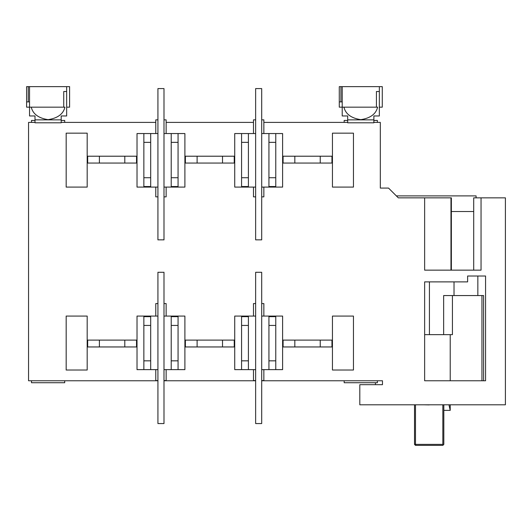<?xml version="1.0" encoding="UTF-8"?>
<svg xmlns="http://www.w3.org/2000/svg" width="532" height="532" viewBox="0 0 532 532"><rect width="100%" height="100%" fill="white"/><g stroke="black" fill="none" stroke-linecap="round" stroke-linejoin="round"><path stroke-width="0.8" d="M261.697 272.291L261.697 423.565L255.639 423.565L255.639 272.291L261.697 272.291M253.491 316.081L253.491 303.559L255.639 303.559M261.697 303.559L263.852 303.559L263.852 316.081M253.491 369.627L253.491 380.573L255.639 380.573M261.697 380.573L263.852 380.573L263.852 369.627M163.989 272.291L163.989 423.565L157.931 423.565L157.931 272.291L163.989 272.291M155.776 316.081L155.776 303.559L157.931 303.559M163.989 303.559L166.137 303.559L166.137 316.081M155.776 369.627L155.776 380.573L157.931 380.573M163.989 380.573L166.137 380.573L166.137 369.627M261.697 88.585L261.697 239.859L255.639 239.859L255.639 88.585L261.697 88.585L261.697 119.853L263.852 119.853L263.852 122.407L347.689 122.407M253.491 133.545L253.491 119.853L255.639 119.853M253.491 187.098L253.491 196.867L255.639 196.867M261.697 196.867L263.852 196.867L263.852 187.098M263.852 133.545L263.852 119.853M163.989 88.585L163.989 239.859L157.931 239.859L157.931 88.585L163.989 88.585L163.989 119.853L166.137 119.853L166.137 122.407L253.491 122.407M155.776 133.545L155.776 119.853L157.931 119.853M155.776 187.098L155.776 196.867L157.931 196.867M163.989 196.867L166.137 196.867L166.137 187.098M166.137 133.545L166.137 119.853M451.362 270.15L451.362 197.844L424.636 197.844L424.636 270.15L481.048 270.15L481.048 197.844L505.4 197.844L505.4 404.805L359.805 404.805L359.805 384.676L382.475 384.676L382.475 380.766L261.697 380.766L261.697 423.565M255.639 380.766L163.989 380.766L163.989 423.565M450.218 334.641L450.218 380.766L424.636 380.766L485.563 380.766L481.945 380.766L481.945 295.559M31.488 380.766L31.488 382.721L64.711 382.721L64.711 380.766M344.171 380.766L344.171 382.721L377.394 382.721L377.394 380.766M64.711 122.407L64.711 120.451L61.193 120.451M35.006 120.451L31.488 120.451L31.488 122.407M377.394 122.407L377.394 120.451L373.876 120.451M347.689 120.451L344.171 120.451L344.171 122.407M481.048 270.15L473.713 270.15L473.713 197.844L481.048 197.844M448.955 404.805L450.218 410.372L443.821 410.372M157.931 380.766L28.555 380.766L28.555 122.407L35.006 122.407M61.193 122.407L155.776 122.407M373.876 122.407L380.327 122.407L380.327 188.075L388.533 188.075L398.308 197.844L424.636 197.844M485.563 380.766L485.563 276.015L477.842 276.015L477.842 295.559L483.601 295.559L483.601 380.766M485.563 276.015L467.628 276.015L467.628 281.88L424.636 281.88L424.636 380.766M375.439 384.676L375.439 382.721M476.087 197.844L476.087 195.889L396.353 195.889L398.308 197.844M451.362 211.523L473.713 211.523M452.433 295.559L452.433 334.641L443.641 334.641L443.641 295.559L477.842 295.559M454.022 295.559L454.022 281.88M87.674 340.114L87.674 346.957L99.398 346.957L99.398 340.114L87.674 340.114M99.398 346.957L136.531 346.957L136.531 340.114L99.398 340.114M87.674 156.215L87.674 163.058L99.398 163.058L99.398 156.215L87.674 156.215M99.398 163.058L136.531 163.058L136.531 156.215L99.398 156.215M185.389 156.215L185.389 163.058L197.113 163.058L197.113 156.215L185.389 156.215M197.113 163.058L234.24 163.058L234.24 156.215L197.113 156.215M283.097 156.215L283.097 163.058L294.828 163.058L294.828 156.215L283.097 156.215M294.828 163.058L331.955 163.058L331.955 156.215L294.828 156.215M185.389 340.114L185.389 346.957L197.113 346.957L197.113 340.114L185.389 340.114M197.113 346.957L234.24 346.957L234.24 340.114L197.113 340.114M283.097 340.114L283.097 346.957L294.828 346.957L294.828 340.114L283.097 340.114M294.828 346.957L331.955 346.957L331.955 340.114L294.828 340.114M443.641 334.641L429.424 334.641L429.424 281.88L424.636 281.88M163.989 316.081L184.897 316.081L184.897 369.627L178.06 369.627L178.06 360.829L171.218 360.829L171.218 369.627L178.06 369.627M163.989 369.627L171.218 369.627M66.174 370.019L66.174 316.081L87.181 316.081L87.181 370.019L66.174 370.019M66.174 187.098L66.174 133.16L87.181 133.16L87.181 187.098L66.174 187.098M157.931 316.081L137.017 316.081L137.017 369.627L157.931 369.627M157.931 187.098L137.017 187.098L137.017 133.545L143.859 133.545L143.859 142.343L150.696 142.343L150.696 133.545L143.859 133.545M157.931 133.545L150.696 133.545M163.989 187.098L184.897 187.098L184.897 133.545L163.989 133.545M255.639 316.081L234.732 316.081L234.732 369.627L255.639 369.627M255.639 187.098L234.732 187.098L234.732 133.545L241.575 133.545L241.575 142.343L248.411 142.343L248.411 133.545L241.575 133.545M255.639 133.545L248.411 133.545M261.697 316.081L282.612 316.081L282.612 369.627L275.769 369.627L275.769 360.829L268.933 360.829L268.933 369.627L275.769 369.627M261.697 369.627L268.933 369.627M353.454 316.081L353.454 370.019L332.447 370.019L332.447 316.081L353.454 316.081M353.454 156.415L353.454 187.098L332.447 187.098L332.447 133.16L353.454 133.16L353.454 156.415M261.697 187.098L282.612 187.098L282.612 133.545L261.697 133.545M429.424 334.641L424.636 334.641M124.801 346.957L124.801 340.114M124.801 163.058L124.801 156.215M222.516 163.058L222.516 156.215M320.231 163.058L320.231 156.215M222.516 346.957L222.516 340.114M320.231 346.957L320.231 340.114M171.218 360.829L171.218 316.653L178.06 316.653L178.06 360.829M150.696 325.444L143.859 325.444L143.859 316.653L150.696 316.653L150.696 360.829L143.859 360.829L143.859 369.627M150.696 369.627L150.696 360.829M143.859 177.728L150.696 177.728L150.696 186.526L143.859 186.526L143.859 142.343M178.06 186.526L171.218 186.526L171.218 177.728L178.06 177.728L178.06 186.526M171.218 133.545L171.218 142.343L178.06 142.343L178.06 133.545M248.411 325.444L241.575 325.444L241.575 316.653L248.411 316.653L248.411 360.829L241.575 360.829L241.575 369.627M248.411 369.627L248.411 360.829M241.575 177.728L248.411 177.728L248.411 186.526L241.575 186.526L241.575 142.343M268.933 360.829L268.933 316.653L275.769 316.653L275.769 360.829M275.769 142.343L275.769 186.526L268.933 186.526L268.933 142.343L275.769 142.343L275.769 133.545M268.933 133.545L268.933 142.343M414.508 404.805L414.508 444.38L415.485 445.357L442.843 445.357L443.821 444.38L443.821 404.805M442.843 404.805L442.843 444.38L415.485 444.38L415.485 404.805M429.164 404.805L434.052 404.805M424.277 404.805L429.164 404.899M178.06 325.444L171.218 325.444M143.859 360.829L143.859 325.444M150.696 142.343L150.696 177.728M178.06 142.343L178.06 177.728M171.218 177.728L171.218 142.343M241.575 360.829L241.575 325.444M248.411 142.343L248.411 177.728M275.769 325.444L268.933 325.444M268.933 177.728L275.769 177.728M443.329 444.865L442.843 444.38M414.508 444.38L415.485 444.38L415.891 445.357M66.66 107.165L69.592 107.165L69.592 86.643L66.66 86.643L66.66 115.963L61.193 115.963L61.193 122.799L35.006 122.799L35.006 119.866L61.193 119.866M35.006 119.866L35.006 115.963L29.533 115.963L29.533 107.165L64.937 107.165C63.321 113.994 57.709 118.164 48.099 119.673C38.484 118.164 32.871 113.994 31.262 107.165M29.533 86.643L29.533 107.165L26.6 107.165L26.6 86.643L66.66 86.643L66.66 91.531L63.734 91.531L63.734 107.165M28.256 86.643L28.256 101.891M29.533 101.891L26.6 101.891M379.349 107.165L382.282 107.165L382.282 86.643L379.349 86.643L379.349 115.963L373.876 115.963L373.876 119.866L347.689 119.866L347.689 115.963L342.216 115.963L342.216 107.165L377.62 107.165C376.011 113.994 370.398 118.164 360.782 119.673C351.167 118.164 345.554 113.994 343.945 107.165M379.349 86.643L339.283 86.643L339.283 107.165L342.216 107.165L342.216 101.891L339.283 101.891M376.417 107.165L376.417 91.531L379.349 91.531M342.216 86.643L342.216 101.891M373.876 119.866L373.876 122.799L347.689 122.799L347.689 119.866M340.939 86.643L340.939 101.891M450.97 270.15L450.97 197.844M450.218 410.372L450.218 404.805"/></g></svg>
